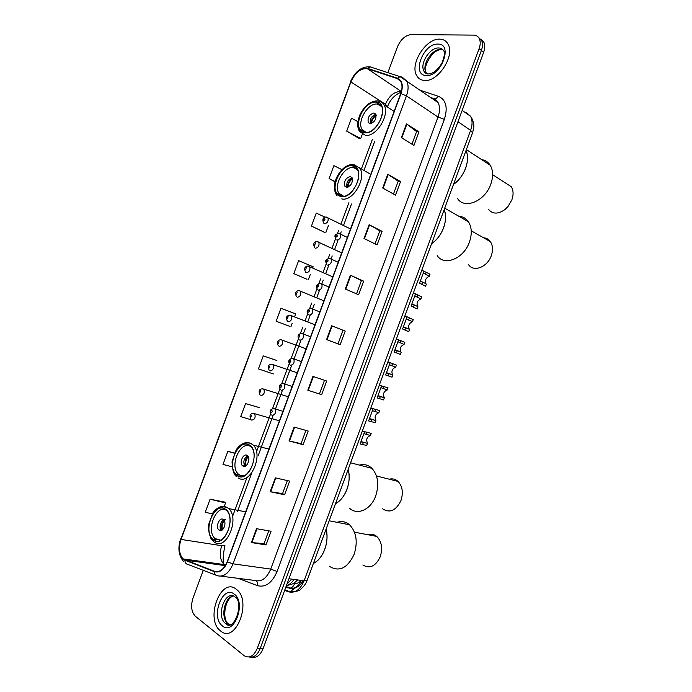 <?xml version="1.0" encoding="UTF-8"?>
<svg xmlns="http://www.w3.org/2000/svg" width="692" height="692" viewBox="0 0 692 692"><rect width="100%" height="100%" fill="white"/><g stroke="black" fill="none" stroke-linecap="round" stroke-linejoin="round"><path stroke-width="1.04" d="M252.07 657.132C256.637 658.066 260.287 655.315 263.003 648.888L483.665 52.237C485.066 48.284 485.127 44.945 483.846 42.221L480.888 39.306M249.172 656.976C253.739 657.91 257.389 655.151 260.114 648.698L481.39 50.455C482.791 46.494 482.86 43.155 481.589 40.421L478.613 37.498L481.589 40.421C482.86 43.155 482.791 46.494 481.39 50.455L260.114 648.698C257.389 655.151 253.739 657.91 249.172 656.976M220.523 630.931L220.696 631.061C235.773 644.191 252.286 601.002 236.586 589.497L236.033 589.056C220.644 576.687 204.789 619.461 220.523 630.931L220.696 631.061C235.773 644.191 252.286 601.002 236.586 589.497L236.033 589.056C220.644 576.687 204.789 619.461 220.523 630.931M424.43 80.462C437.863 82.253 455.241 55.836 448.061 44.193C446.271 40.932 443.503 39.245 439.731 39.15C425.796 38.207 409.43 64.494 416.748 75.722C418.435 78.637 420.995 80.211 424.43 80.462C437.863 82.253 455.241 55.836 448.061 44.193C446.271 40.932 443.503 39.245 439.731 39.15C425.796 38.207 409.43 64.494 416.748 75.722C418.435 78.637 420.995 80.211 424.43 80.462M183.588 559.309L183.095 558.911C179.09 554.318 178.398 547.83 181.027 539.423L350.905 81.924C355.29 72.383 360.8 67.989 367.426 68.733L397.295 78.585L400.884 81.682C402.45 84.848 402.389 88.827 400.703 93.619L227.175 561.774C223.905 569.412 219.71 572.587 214.598 571.315L183.588 559.309M183.449 559.664L214.503 571.704C219.736 573.011 224.035 569.758 227.4 561.93L400.971 93.645C403.488 85.618 402.32 80.48 397.467 78.222L367.599 68.387C360.8 67.626 355.16 72.132 350.671 81.907L180.837 539.284C178.043 548.367 178.917 555.166 183.449 559.664M357.928 121.662L351.493 118.202L346.692 131.134L359.243 138.504M325.058 217.158L316.261 213.119L311.452 226.076L324.453 232.287M312.758 267.821L313.147 266.775L298.615 260.659L293.806 273.634L307.023 279.257M224.381 502.037L210.091 499.192L205.247 512.244L212.236 513.871M259.405 407.64L245.565 403.609L240.73 416.636L251.101 419.759M276.887 360.506L263.263 355.904L258.436 368.914L273.392 373.948M294.628 316.694L295.666 313.9L280.952 308.251L276.134 321.244L289.576 326.287M203.275 570.329L193.007 598.026C190.594 605.95 191.39 612.039 195.395 616.278L244.155 655.705C249.354 658.68 253.704 656.284 257.216 648.516L479.106 48.665C480.516 44.695 480.585 41.347 479.314 38.614C478.12 36.347 476.208 35.18 473.57 35.11L411.083 34.6C405.278 35.318 400.729 39.418 397.424 46.909L387.875 72.651M369.121 224.71L382.122 231.353L377.088 244.933L364.018 238.472L369.121 224.71L369.537 224.935L364.442 238.679M387.805 174.263L400.547 181.581L395.521 195.144L382.711 188.008L387.805 174.263L388.212 174.514L383.126 188.241M406.472 123.877L418.954 131.869L413.937 145.424L401.386 137.613L406.472 123.877L406.87 124.153L401.793 137.864M312.914 376.413L326.702 381.015L321.65 394.656L307.802 390.236L312.914 376.413M294.135 427.102L308.182 431.029L303.131 444.679L289.014 440.942L294.135 427.102M275.338 477.861L289.645 481.104L284.585 494.771L270.2 491.718L275.338 477.861M256.507 528.679L271.082 531.231L266.013 544.915L251.369 542.554L256.507 528.679M350.411 275.208L363.672 281.177L358.629 294.775L345.299 288.997L350.411 275.208L350.835 275.416L345.732 289.187M331.676 325.785L345.196 331.07L340.153 344.685L326.563 339.582L331.676 325.785L332.117 325.958L327.005 339.746M341.926 169.644L333.89 165.63L329.081 178.579L335.127 181.823M234.45 452.966L227.832 451.374L222.997 464.41L232.045 466.823M345.196 331.07L332.117 325.958M363.672 281.177L361.432 280.545M356.51 293.858L361.44 280.537L350.835 275.416M266.013 544.915L264.015 543.627M268.755 530.825L264.007 543.653L251.369 542.554M284.585 494.771L282.544 493.604L270.2 491.718M303.131 444.679L301.046 443.641M305.942 430.407L301.037 443.65L289.014 440.942M321.65 394.656L307.802 390.236M418.954 131.869L416.584 131.61M411.93 144.178L416.601 131.575L406.87 124.153M400.547 181.581L398.229 181.192L388.212 174.514M382.122 231.353L379.839 230.843M375.003 243.904L379.847 230.825L369.537 224.935M276.134 321.244L289.446 326.235M292.171 323.32L290.899 326.754M263.263 355.904L276.748 360.463M245.565 403.609L259.275 407.571M227.832 451.374L234.354 453.173M210.091 499.192L225.549 502.928L224.269 506.371M225.549 502.928L224.269 501.942M293.806 273.634L306.885 279.222M310.301 274.439L308.381 279.62M311.452 226.076L324.306 232.261M328.415 225.609L325.845 232.538M329.081 178.579L335.196 181.555M346.692 131.134L360.714 138.53L359.087 138.504M362.305 134.239L360.714 138.53M343.007 330.309L337.99 343.872M324.505 380.289L319.522 393.739M287.362 480.585L282.535 493.621M398.237 181.174L393.48 194.011M213.672 539.846C223.974 548.021 236.387 518.957 226.31 510.212L225.047 509.208C214.494 501.613 202.618 530.591 212.773 539.12L213.672 539.846M313.415 563.4C323.173 558.972 329.574 541.646 326.079 529.155C327.645 535.72 327.221 542.45 324.79 549.344C322.169 556.117 318.381 560.805 313.415 563.4M220.679 540.192L215.013 538.549C205.489 530.556 216.561 503.395 226.5 510.419M219.217 530.245C222.885 533.056 227.192 522.832 223.628 519.77L223.222 519.45C219.52 516.708 215.281 526.923 218.854 529.96L219.217 530.245M225.808 519.908C222.106 517.175 217.876 527.365 221.457 530.392L221.492 530.427M221.89 530.228C220.964 526.551 221.622 523.161 223.879 520.047M222.495 529.795C221.613 526.491 222.201 523.437 224.286 520.652M329.53 566.419C339.348 572.215 347.566 568.149 354.183 554.24C357.954 541.827 356.406 532.01 349.529 524.77C345.775 521.612 341.623 520.799 337.065 522.33M362.868 565.001C369.874 569.066 375.67 566.307 380.245 556.731C382.832 548.185 381.647 541.404 376.69 536.387C374.017 534.224 371.076 533.662 367.867 534.717M237.503 475.612C247.658 482.592 260.157 455.474 250.841 446.574L248.852 445.008C238.437 438.581 226.483 465.638 235.868 474.314L237.503 475.612M335.508 503.646C345.42 498.759 351.813 481.459 348.145 469.453C349.797 475.785 349.417 482.385 346.995 489.261C344.374 496.026 340.542 500.826 335.508 503.646M243.826 475.871L239.666 475.11L238.117 473.89C229.277 465.725 240.531 440.302 250.331 446.366L251.058 446.816M242.996 466.123C246.612 468.527 250.954 458.978 247.658 455.864L247.001 455.345C243.35 453.018 239.077 462.559 242.382 465.638L242.996 466.123M247.598 455.803C243.792 458.528 242.901 462.005 244.916 466.226L244.985 466.287M245.34 466.148C244.553 462.403 245.383 459.047 247.848 456.089M245.971 465.768C245.202 462.386 245.954 459.358 248.229 456.703M349.495 508.188C357.288 515.782 370.955 509.623 375.721 495.904C379.294 484.478 378.022 475.283 371.907 468.32C368.291 464.938 364.148 463.865 359.468 465.093M382.512 508.793C389.83 513.403 395.988 510.635 400.988 500.489C403.445 492.618 402.467 486.26 398.056 481.424C395.478 479.098 392.537 478.362 389.241 479.201M341.139 196.208C350.818 198.933 363.369 177.732 357.124 169.03L352.418 165.812C342.462 163.571 330.456 184.703 336.77 193.18L341.139 196.208M431.592 243.679C442.214 236.828 448.563 219.641 444.152 209.702C446.176 215.004 445.985 221.059 443.581 227.867C440.977 234.623 436.972 239.899 431.592 243.679M343.647 196.26L338.993 193.327C333.051 185.352 344.357 165.492 353.716 167.62L357.574 169.851M346.433 187.255C351.129 186.027 352.998 182.826 352.029 177.654L350.403 176.546C345.697 177.818 343.846 181.027 344.85 186.165L346.433 187.255M352.098 177.766C347.765 179.496 346.087 182.671 347.073 187.29M347.47 187.238C347.618 183.415 349.218 180.378 352.271 178.129M348.163 187.03C348.249 183.562 349.685 180.828 352.488 178.83M437.206 255.651C444.247 266.55 463.77 258.713 469.418 242.079C472.169 234.026 471.832 227.253 468.415 221.751C466.053 218.378 462.862 216.553 458.822 216.25M468.622 264.768C473.683 272.432 487.41 267.147 491.268 255.729C493.154 250.175 492.868 245.47 490.394 241.629C488.699 239.294 486.424 238.013 483.57 237.78M364.77 132.492C374.389 134.421 386.906 114.068 381.24 105.539L376.024 102.148C366.146 100.695 354.157 120.97 359.892 129.283L364.77 132.492M453.502 184.392C464.289 177.091 470.629 159.921 466.045 150.458C468.155 155.536 468.008 161.461 465.612 168.251C463.009 174.998 458.969 180.387 453.502 184.392M366.327 132.518L362.106 129.542C356.709 121.723 367.988 102.667 377.287 104.059L381.724 106.533M370.021 123.66C374.657 122.294 376.578 119.128 375.782 114.145L373.983 112.969C369.338 114.388 367.426 117.571 368.256 122.51L370.021 123.66M375.894 114.362C371.543 115.91 369.71 119.015 370.376 123.678M370.834 123.634C371.232 119.854 372.971 116.913 376.067 114.794M371.526 123.435C371.846 120.027 373.412 117.389 376.223 115.521M457.429 198.31C464.133 209.788 484.971 201.389 490.792 184.184C493.379 176.702 493.188 170.388 490.213 165.224C488.171 162.032 485.308 160.155 481.632 159.601M488.422 209.269C492.54 214.226 498.024 214.338 504.875 209.607L507.954 206.597L511.855 199.893C513.637 194.729 513.455 190.343 511.302 186.736L505.186 182.792M360.913 441.868L367.521 443.347C365.886 439.541 366.855 436.929 370.419 435.502L371.206 433.382L364.632 431.687M370.419 435.502L363.94 433.668M367.521 443.347L366.734 445.466L360.108 443.944L364.563 431.912L362.271 431.237M369.416 418.868L375.92 420.546C374.286 416.8 375.254 414.197 378.835 412.717L379.623 410.598L373.144 408.669M378.835 412.717L372.443 410.667M369.528 418.565L375.92 420.546L375.159 422.682L368.62 420.926L373.049 408.946L370.774 408.211M377.91 395.876L384.268 397.701C382.702 394.016 383.697 391.438 387.252 389.951L388.03 387.84L379.285 385.202M387.252 389.951L380.937 387.676M384.354 397.796L383.567 399.915L377.114 397.926L381.534 385.98M386.404 372.893L392.606 374.865C391.118 371.241 392.139 368.689 395.66 367.201L396.438 365.082L390.141 362.677M395.66 367.201L389.432 364.71M392.762 375.038L391.983 377.157L385.617 374.943L390.028 363.023L387.788 362.184M394.89 349.927L400.945 352.055C399.526 348.483 400.564 345.957 404.059 344.46L404.837 342.341L398.601 339.798M404.059 344.46L397.917 341.744M401.17 352.289L400.383 354.408L394.103 351.96L398.505 340.075L396.291 339.184M403.367 326.979L409.275 329.254C407.934 325.742 408.998 323.233 412.458 321.728L413.236 319.618L407.095 316.815M412.458 321.728L406.394 318.804M409.569 329.556L408.782 331.676L402.588 329.003L406.991 317.126L404.794 316.175M411.844 304.039L417.613 306.469C416.333 303.01 417.414 300.527 420.848 299.013L421.636 296.903L415.598 293.789M420.848 299.013L414.871 295.865M417.959 306.833L417.181 308.952L411.074 306.046L415.477 294.178L413.297 293.174M420.321 281.108L425.943 283.694C424.732 280.295 425.831 277.838 429.239 276.307L430.017 274.196L421.791 270.183M429.239 276.307L423.348 272.951M426.35 284.127L425.571 286.246L419.551 283.115L423.954 271.247M286.358 585.717C289.273 584.818 291.834 582.725 294.039 579.446M291.799 579.152L286.972 584.074M263.003 648.888L257.216 648.516M483.665 52.237L479.106 48.665M284.637 590.38L288.469 591.798C294.991 593.442 300.207 589.766 304.108 580.778L288.936 578.772M307.187 580.251L304.108 580.778L470.612 130.338L457.966 121.731M472.541 132.881L470.612 130.338C472.558 124.768 472.532 120.071 470.525 116.239L465.803 112.225L467.481 114.111M303.676 580.726L301.92 582.552M295.458 587.785L290.026 591.746L288.469 591.798M285.943 586.859L289.351 588.105C294.187 589.385 298.191 586.825 301.375 580.424M301.011 580.372C299.091 582.88 296.989 583.78 294.697 583.088C293.91 585.839 292.439 587.499 290.311 588.07L285.649 587.646M294.697 583.088L294.212 582.915M401.334 91.655L400.123 91.465C393.886 91.88 388.982 96.136 385.401 104.241L350.905 81.924M181.027 539.423L221.708 545.711C219.2 553.816 219.995 560.105 224.113 564.56L225.436 565.451M216.025 575.216L187.714 564.369C185.94 563.997 185.015 562.7 184.937 560.485M400.971 93.645L406.463 95.877L233.048 563.833L227.4 561.93M397.467 78.222L400.071 76.63L402.138 77.097L406.671 81.016C408.626 84.96 408.557 89.917 406.463 95.877L438.019 117.043C440.043 111.274 440.051 106.456 438.053 102.563L433.477 98.653L431.263 97.901M220.93 576.159L255.088 580.493C261.524 582.102 266.74 578.296 270.719 569.092L233.048 563.833C228.94 573.365 223.689 577.327 217.297 575.701C215.506 575.329 214.572 573.997 214.503 571.704M367.599 68.387L370.133 66.856L372.184 67.332L370.557 66.994M350.671 81.907L180.837 539.284M420.018 90.176L438.607 96.396C446.089 99.864 448.009 107.511 444.359 119.344L277.068 571.471C272.077 582.975 265.555 587.707 257.485 585.657L238.057 578.33M277.068 571.471L270.719 569.092L438.019 117.043L444.359 119.344M257.485 585.657C257.943 583.33 257.433 581.704 255.945 580.761M434.481 99.068L435.303 99.086L438.607 96.396M397.295 78.585L400.071 80.48M367.426 68.733L401.369 91.526M372.331 139.499L361.561 168.545M348.906 202.669L340.983 224.035M338.561 230.574L337.514 233.394M335.49 238.844L332.03 248.194M329.6 254.734L328.25 258.384M326.235 263.825L323.069 272.363M320.638 278.911L318.977 283.383M316.962 288.815L314.099 296.548M311.668 303.096L309.705 308.398M307.689 313.822L305.129 320.742M302.698 327.299L300.423 333.432M298.408 338.855L291.133 358.473M289.126 363.897L281.843 383.524M279.836 388.956L272.553 408.591M270.537 414.032L256.516 451.841M247.027 477.419L232.521 516.543M185.032 560.113L225.333 565.632M214.598 571.315L217.409 571.678M224.943 545.305L221.708 545.711M401.204 92.114C394.674 94.839 390.132 99.674 387.589 106.637L385.401 104.241M313.364 376.56L308.251 390.375M294.593 427.232L289.472 441.055M275.797 477.964L270.676 491.804M256.983 528.766L251.853 542.614M225.739 623.501L226.094 624.011M233.619 596.02C224.511 596.331 220.013 618.172 227.997 623.674L230.125 624.789M226.682 623.578L227.521 624.798M234.259 596.279C224.407 590.812 216.016 616.814 225.505 623.466L230.497 624.66M234.173 594.082C222.478 584.55 210.351 617.255 222.383 625.897C234.095 636.268 246.689 602.256 234.173 594.082M225.125 508.975C213.819 500.947 201.952 532.927 213.594 540.08C224.909 548.877 237.226 515.652 225.125 508.975M221.639 506.509L227.27 507.461L228.732 508.62C240.15 518.533 226.068 551.394 214.416 542.113M443.105 49.997L440.666 49.469C431.877 48.751 421.393 65.385 426.038 72.548L426.999 73.854M424.654 71.561L424.776 72.513M427.647 73.957C432.682 74.113 437.482 70.42 442.058 62.894C444.523 55.983 445.138 52.064 443.883 51.139C442.759 49.115 441.02 48.059 438.667 47.973C429.87 47.264 419.378 63.941 424.014 71.112L427.639 73.957C425.234 73.231 424.023 72.288 424.014 71.112L426.038 72.548C422.509 69.2 431.298 49.608 441.063 49.694M437.898 44.106C423.123 43.146 411.16 75.428 426.272 75.497C441.124 77.097 453.545 43.544 437.898 44.106M248.938 444.783C237.278 437.742 225.428 469.669 237.417 475.837C249.103 483.63 261.403 450.457 248.938 444.783M246.153 442.612L251.049 443.356L253.333 445.146C263.877 455.232 249.7 485.896 238.221 477.956M352.496 165.587C339.305 162.802 327.532 194.521 341.061 196.424C354.304 199.867 366.518 166.919 352.496 165.587M353.759 164.462L359.823 168.199C366.898 178.06 352.661 202.038 341.718 198.907M376.111 101.932C362.565 100.115 350.818 131.783 364.693 132.717C378.29 135.165 390.487 102.269 376.111 101.932M365.315 135.277L359.814 131.653C357.081 128.158 357.072 122.605 359.814 114.993C364.286 105.98 370.056 101.266 377.105 100.842C380.453 101.3 382.745 102.624 383.974 104.812C390.392 114.483 376.188 137.5 365.315 135.277M378.412 101.006C380.834 101.335 382.685 102.606 383.974 104.812L394.129 111.36M253.203 413.358L254.691 413.842C255.772 417.544 254.786 419.646 251.732 420.122M250.763 417.406L251.594 415.183L250.763 417.406M262.389 388.774L263.868 389.285C264.898 392.935 263.894 395.011 260.858 395.521M259.907 392.771L260.728 390.548L259.907 392.771M271.575 364.2L273.046 364.745C274.015 368.334 272.994 370.402 269.975 370.938M269.041 368.144L269.871 365.921L269.041 368.144M280.762 339.642L282.215 340.213C283.132 343.751 282.094 345.801 279.092 346.372M278.175 343.535L278.997 341.312L278.175 343.535M289.939 315.102L291.375 315.69C292.24 319.176 291.185 321.218 288.201 321.815M287.301 318.943L288.123 316.72L287.301 318.943M299.126 290.571L300.527 291.185C301.349 294.619 300.276 296.643 297.309 297.275M296.418 294.36L297.24 292.145L296.418 294.36M308.295 266.057L309.679 266.697C310.448 270.07 309.359 272.086 306.409 272.743M305.535 269.793L306.357 267.579L305.535 269.793M317.472 241.56L318.822 242.217C319.54 245.539 318.432 247.546 315.5 248.238M314.644 245.245L315.465 243.03L314.644 245.245M326.641 217.072L327.956 217.746C328.631 221.016 327.506 223.014 324.583 223.741L323.7 223.109C322.074 219.416 322.861 217.375 326.053 217.003L350.541 228.965M323.744 220.713C324.963 220.186 325.24 219.45 324.565 218.499C323.346 219.027 323.077 219.762 323.744 220.713M273.461 408.496L275.053 409.024C276.143 412.795 275.113 414.923 271.973 415.39M271.87 410.339C270.684 410.667 270.399 411.42 271.03 412.605C272.215 412.285 272.492 411.532 271.87 410.339M366.371 434.317L367.158 432.18M362.669 444.325L363.456 442.197M282.829 383.429L284.403 383.991C285.441 387.702 284.395 389.804 281.272 390.305M281.186 385.219C279.992 385.574 279.706 386.326 280.346 387.485C281.54 387.131 281.817 386.378 281.186 385.219M374.822 411.437L375.609 409.309M371.128 421.445L371.915 419.317M292.197 358.37L293.754 358.966C294.731 362.617 293.668 364.71 290.571 365.238M290.493 360.117C289.291 360.489 289.005 361.25 289.654 362.374C290.856 362.002 291.142 361.241 290.493 360.117M383.273 388.575L384.06 386.447M379.579 398.575L380.358 396.447M301.556 333.336L303.105 333.951C304.022 337.549 302.94 339.625 299.861 340.187M299.8 335.023L298.961 337.289L299.8 335.023M391.715 365.731L392.502 363.603M388.022 375.721L388.809 373.593M310.916 308.312L312.438 308.952C313.303 312.499 312.204 314.557 309.142 315.145M309.09 309.947C307.871 310.379 307.594 311.132 308.251 312.204C309.48 311.772 309.765 311.019 309.09 309.947M400.158 342.895L400.936 340.767M396.464 352.877L397.251 350.757M320.275 283.296L321.771 283.971C322.576 287.457 321.46 289.507 318.415 290.13M318.389 284.888C317.152 285.346 316.875 286.099 317.55 287.145C318.787 286.687 319.064 285.926 318.389 284.888M408.591 320.067L409.37 317.948M404.898 330.049L405.685 327.93M329.634 258.306L331.087 258.998C331.849 262.424 330.715 264.465 327.688 265.123M327.671 259.837C326.425 260.33 326.148 261.083 326.84 262.104C328.086 261.611 328.363 260.858 327.671 259.837M417.017 297.257L417.804 295.138M413.332 307.231L414.119 305.111M338.985 233.325L340.403 234.034C341.113 237.408 339.971 239.441 336.952 240.133M336.952 234.813C335.698 235.332 335.421 236.084 336.122 237.071C337.376 236.552 337.653 235.799 336.952 234.813M425.442 274.456L426.229 272.337M421.757 284.429L422.544 282.31M297.629 579.922C292.984 584.368 293.2 583.365 291.28 584.463L286.41 585.588M483.846 42.221L479.314 38.614M284.844 589.826L290.026 591.746C296.211 591.643 299.74 590.821 300.596 589.299C306.418 584.351 307.274 579.818 307.136 580.389L472.601 132.726L473.735 127.778C473.786 127.743 474.703 122.225 470.525 116.239L462.152 110.4M286.064 586.522L290.311 588.07C295.752 588.857 299.982 586.375 303.001 580.631M183.095 558.911L224.113 564.56C222.642 562.224 222.91 555.849 224.9 545.426M430.744 97.546L435.303 99.086L438.053 102.563L400.071 76.63L370.133 66.856C361.665 66.259 355.039 71.362 350.238 82.149M180.655 538.852C177.602 548.073 178.597 555.641 183.657 561.575M374.839 141.012L364.104 169.981M351.484 204.01L343.578 225.324M341.165 231.846L340.429 233.835M337.921 240.591L334.651 249.423M332.229 255.945L331.174 258.799M328.665 265.555L325.707 273.53M323.285 280.061L321.91 283.772M319.401 290.536L316.763 297.647M314.341 304.186L312.646 308.77M310.137 315.535L307.819 321.78M305.397 328.319L303.373 333.778M300.856 340.55L293.936 359.226M291.695 365.264L284.628 384.32M282.388 390.366L275.321 409.43M273.08 415.477L258.064 455.967M251.81 472.852L237.468 511.535M235.6 597.144C244.259 604.099 233.507 632.696 225.531 623.483L228.005 623.674C221.873 618.631 225.038 598.329 233.109 596.097M225.817 623.509L226.241 624.123M245.695 511.829L228.732 508.62L227.019 507.435C222.045 505.134 217.323 506.968 212.842 512.928L208.543 524.856C207.981 527.823 208.768 532.338 210.904 538.402L213.421 541.308M216.76 539.751L212.773 539.12M221.457 530.392L218.854 529.96M329.167 520.782L349.529 524.77M354.468 532.183L376.69 536.387M268.954 449.082L253.333 445.146L250.651 443.321C245.522 441.392 240.704 443.537 236.214 449.748L232.054 461.737C232.33 469.756 233.775 474.677 236.396 476.511M239.787 475.179L235.868 474.314M244.916 466.226L242.382 465.638M350.602 462.801L371.907 468.32M376.465 475.975L398.056 481.424M370.774 174.375L353.595 164.436C346.856 164.367 341.225 168.666 336.719 177.342C333.579 184.306 333.596 190.361 336.788 195.499M342.765 196.329L336.77 193.18M346.952 187.29L344.85 186.165M444.714 208.171L468.415 221.751M471.243 230.825L490.394 241.629M365.281 132.535L359.892 129.283M370.151 123.678L368.256 122.51M466.365 149.602L490.213 165.224M492.618 174.669L511.302 186.736M279.43 420.805L253.635 413.409C250.089 413.548 249.163 415.563 250.859 419.456M288.33 396.793L262.7 388.809C259.18 388.939 258.298 390.971 260.036 394.898M297.231 372.789L271.757 364.226C268.28 364.329 267.423 366.371 269.205 370.358M306.123 348.794L280.814 339.651C277.224 340.334 276.411 342.393 278.383 345.836M315.016 324.808L289.87 315.094C286.315 315.751 285.528 317.818 287.509 321.296M323.899 300.83L298.918 290.553C295.467 291.107 294.68 293.166 296.565 296.73M332.783 276.869L307.966 266.022C304.592 266.541 303.805 268.591 305.613 272.172M341.666 252.917L317.014 241.508C313.727 241.949 312.948 243.991 314.652 247.632M271.134 414.733C269.249 411.16 270.165 409.093 273.894 408.548L282.942 411.325M361.034 441.548L362.608 441.998M280.476 389.691C278.53 386.188 279.412 384.103 283.132 383.463L292.162 386.456M289.827 364.675C287.811 361.181 288.659 359.087 292.361 358.387L301.383 361.596M378.014 395.59L384.268 397.701M299.143 339.651C297.102 336.2 297.915 334.098 301.6 333.336L310.587 336.745M386.499 372.642L392.606 374.865M308.373 314.575C306.132 311.634 306.945 309.54 310.82 308.295L319.799 311.902M394.968 349.711L400.945 352.055M317.593 289.524C315.448 286.575 316.261 284.49 320.05 283.27L329.003 287.068M403.436 326.797L409.275 329.254M326.814 264.482C325.102 260.607 324.747 260.088 329.271 258.263L338.198 262.251M411.896 303.9L417.613 306.469M336.035 239.467C334.305 235.548 334.21 235.012 338.492 233.265L347.401 237.442M420.355 281.021L425.943 283.694"/></g></svg>
